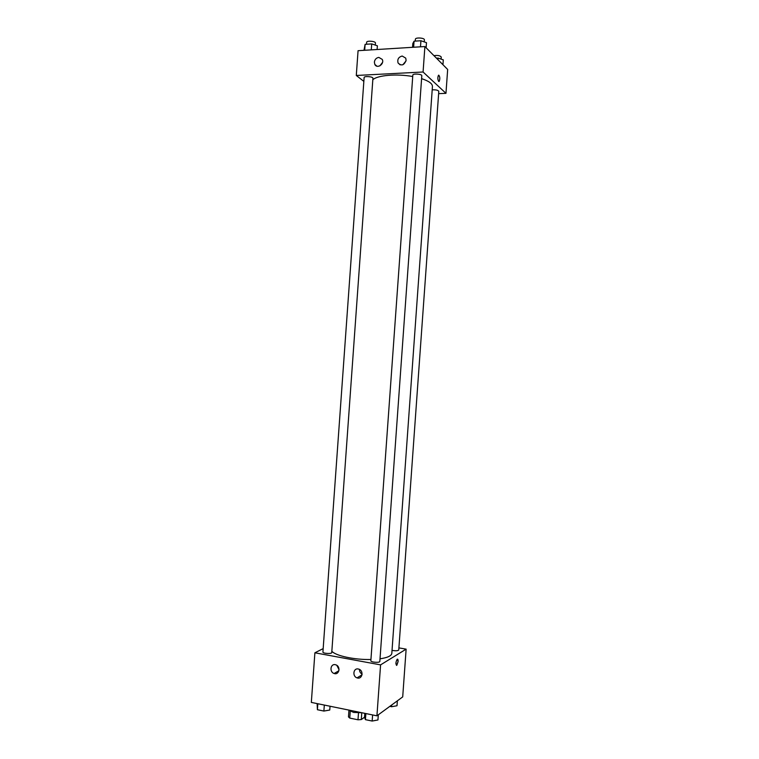 <?xml version="1.0" encoding="UTF-8"?>
<svg xmlns="http://www.w3.org/2000/svg" width="759" height="759" viewBox="0 0 759 759"><rect width="100%" height="100%" fill="white"/><g stroke="black" fill="none" stroke-linecap="round" stroke-linejoin="round"><path stroke-width="1.14" d="M364.538 717.236L361.293 719.56L357.992 719.788L349.757 718.08L348.476 716.904L348.941 710.462M350.241 711.325L349.757 718.08M358.485 712.919L357.992 719.788M361.815 712.729L353.675 712.416L348.751 710.253M361.777 712.729L361.293 719.56M346.91 709.674L355.971 711.534M398.911 647.882L406.131 649.144L402.706 696.904L376.929 715.822L311.332 702.407L314.89 652.797L323.173 648.613M396.483 665.387L398.096 661.573L396.843 665.264C395.524 664.4 395.619 662.398 397.147 659.267C397.839 658.916 398.152 659.685 398.096 661.573L397.507 659.144M406.131 649.144L380.582 664.875L376.929 715.822M358.267 668.992L358.922 669.172C364.111 670.842 362.176 679.855 357.062 677.863C352.157 676.421 353.314 667.835 358.267 668.992M335.279 664.694L335.886 664.856C340.99 666.449 339.159 675.415 334.131 673.489C329.283 672.104 330.402 663.546 335.279 664.694M380.582 664.875L314.89 652.797M359.472 669.429C359.472 671.535 360.345 673.11 362.1 674.153M336.806 665.32L339.045 669.666M370.847 660.738C370.515 662.294 379.946 663.005 379.832 661.421L421.805 75.729C422.156 73.984 412.725 73.348 412.82 75.122L370.847 660.738M322.926 652.028C322.594 653.527 331.863 654.106 331.749 652.579L372.925 78.262C373.267 76.593 364.016 75.834 364.121 77.551L322.926 652.028M392.033 650.349C395.629 651.013 397.868 650.88 398.76 649.96L438.797 91.317C438.057 90.15 435.856 89.666 432.203 89.856M331.844 651.213C335.535 655.804 354.728 659.951 370.942 659.486M380.022 658.812C387.526 657.683 391.464 655.861 391.815 653.366L432.44 86.488C432.469 83.651 428.854 81.042 421.596 78.651M372.811 79.799C377.157 75.255 396.767 73.557 412.725 76.526M356.294 75.473L423.076 72.001L424.898 46.546L358.068 50.692L356.294 75.473L363.846 81.374M438.626 93.651L445.96 93.329L423.076 72.001M406.103 60.293C404.168 65.331 401.492 66.232 398.077 62.988C397.175 59.335 398.551 57.02 402.204 56.033L405.723 58.12L406.103 60.293M374.377 62.105C374.813 59.392 376.303 57.826 378.826 57.409L382.223 59.373C384.775 64.003 377.043 69.23 374.813 64.401L374.377 62.105M445.96 93.329L447.668 69.467L424.898 46.546M406.008 60.957L402.858 64.752M382.527 62.437L379.842 65.881M438.626 81.393C437.649 79.363 437.601 77.323 438.474 75.293C439.916 76.128 440.163 78.168 439.205 81.393L438.626 81.393M438.93 81.526L439.205 81.393C440.135 78.765 439.983 76.687 438.74 75.15M442.943 64.724L443.294 59.857L438.066 58.082L436.444 58.177M438.066 58.082L437.952 59.695M433.93 55.644C437.753 55.132 440.192 55.606 441.254 57.058L441.102 59.107M377.119 49.515L377.384 45.796L371.72 43.908L365.117 44.335L363.969 50.331M371.72 43.908L371.293 49.876M365.117 44.335L364.69 50.284M366.502 44.25L366.644 42.314C366.559 40.407 375.809 41.176 375.449 43.045L375.307 45.104M426.122 47.779L426.482 42.675L420.932 40.739L414.063 41.185L412.811 43.538L412.545 47.314M420.932 40.739L420.495 46.821M414.063 41.185L413.627 47.248M415.258 41.109L415.401 39.212C415.315 37.229 424.746 37.855 424.385 39.81L424.234 41.887M397.365 700.823L397.014 705.747L391.587 706.724L389.813 706.363M391.71 704.978L391.587 706.724M330.032 706.231L329.767 710.035L323.884 711.06L317.404 709.712L317.129 703.593M324.321 705.064L323.884 711.06M317.831 703.735L317.404 709.712M378.314 714.807L377.944 719.968L372.166 721.05L365.43 719.655L364.529 717.198L364.804 713.337M372.612 714.931L372.166 721.05M365.866 713.555L365.43 719.655M357.062 677.863L362.024 674.827M334.131 673.489L338.903 670.766M398.077 62.988L400.164 64.857M374.813 64.401L376.938 66.194"/></g></svg>
